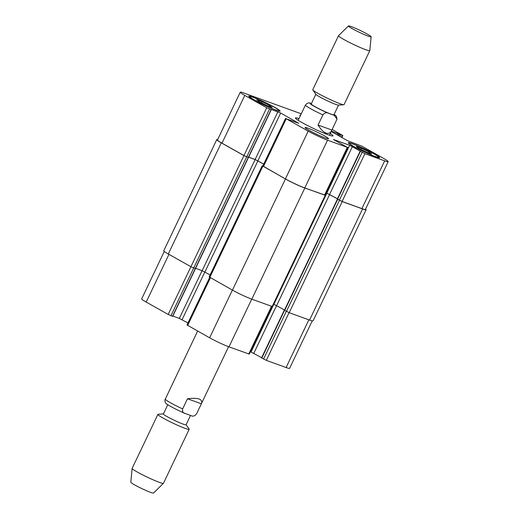 <?xml version="1.0" encoding="UTF-8"?>
<svg xmlns="http://www.w3.org/2000/svg" width="519" height="519" viewBox="0 0 519 519"><rect width="100%" height="100%" fill="white"/><g stroke="black" fill="none" stroke-linecap="round" stroke-linejoin="round"><path stroke-width="0.78" d="M185.186 413.487C183.032 413.118 182.188 411.593 182.656 408.914L187.495 398.774C198.167 397.476 202.825 399.066 201.482 403.542L196.519 413.928C194.67 416.108 192.841 416.666 191.018 415.596L184.68 413.286C177.226 410.029 171.458 407.071 167.378 404.411C165.723 403.782 164.906 402.283 164.925 399.902L197.642 331.044M187.495 398.774L201.359 403.795M190.531 415.421L186.068 424.789A12.573 1.025 -154.5 0 1 174.28 420.299A12.573 1.025 -154.5 0 1 163.375 413.961L167.793 404.697M186.1 424.717L189.117 429.057A17.341 1.414 -154.5 0 1 189.188 429.317A17.341 1.414 -154.5 0 1 172.931 423.128A17.341 1.414 -154.5 0 1 157.893 414.389A17.341 1.414 -154.5 0 1 158.133 414.279L163.407 413.896M189.188 429.317L163.446 483.293A17.341 1.414 -154.5 0 1 163.42 483.325A17.341 1.414 -154.5 0 1 147.182 477.104A17.341 1.414 -154.5 0 1 132.131 468.404A17.341 1.414 -154.5 0 1 132.144 468.365L157.893 414.389M163.42 483.325L153.501 493.05A12.573 1.025 -154.5 0 1 141.732 488.541A12.573 1.025 -154.5 0 1 130.82 482.229L132.131 468.404M330.266 133.539A20.805 1.7 -154.5 0 1 332.997 135.881A20.805 1.7 -154.5 0 1 328.183 134.791A20.805 1.7 -154.5 0 1 307.138 125.319A20.805 1.7 -154.5 0 1 295.434 117.962A20.805 1.7 -154.5 0 1 298.97 118.611M311.419 103.579L310.939 103.404C309.116 102.334 307.28 102.892 305.438 105.072L298.159 120.304M331.92 130.055L331.771 130.386C330.454 133.033 328.546 133.934 326.036 133.085C323.395 132.066 320.736 129.38 318.056 125.04L322.896 114.9C324.738 112.72 326.574 112.169 328.397 113.233L334.23 115.348L337.026 119.098L331.92 130.055L318.056 125.04M315.857 94.283L311.238 103.962A12.573 1.025 25.5 0 0 318.309 108.406A12.573 1.025 25.5 0 0 331.025 114.128A12.573 1.025 25.5 0 0 333.931 114.783L338.55 105.104M348.457 25.95L338.537 35.675A17.341 1.414 25.5 0 0 338.511 35.707L312.762 89.683A17.341 1.414 25.5 0 0 312.834 89.943L315.941 94.4A12.573 1.025 25.5 0 0 323.72 99.045A12.573 1.025 25.5 0 0 335.67 104.377A12.573 1.025 25.5 0 0 338.401 105.117L343.818 104.721A17.341 1.414 25.5 0 0 344.065 104.611L369.813 50.635A17.341 1.414 25.5 0 0 369.82 50.596L371.137 36.771A12.573 1.025 25.5 0 0 360.225 30.459A12.573 1.025 25.5 0 0 348.457 25.95A12.573 1.025 25.5 0 0 355.353 30.336A12.573 1.025 25.5 0 0 368.218 36.142A12.573 1.025 25.5 0 0 371.137 36.771M312.834 89.943A17.341 1.414 25.5 0 0 323.564 96.346A17.341 1.414 25.5 0 0 340.055 103.703A17.341 1.414 25.5 0 0 343.818 104.721M338.511 35.707A17.341 1.414 25.5 0 0 348.262 41.838A17.341 1.414 25.5 0 0 365.798 49.727A17.341 1.414 25.5 0 0 369.813 50.635M164.289 251.449L141.674 298.86A15.174 1.239 25.5 0 0 146.196 302.071L168.162 314.443L172.704 316.35L195.488 268.583M261.745 357.948L266.318 360.361L286.099 367.523A15.174 1.239 25.5 0 0 289.608 368.315L312.224 320.898M250.411 351.72L261.66 357.662M209.734 277.321L187.015 324.965L209.624 337.798A15.174 1.239 25.5 0 0 228.983 346.848L249.263 354.12L271.988 306.476M172.846 316.052L179.321 318.394L187.956 322.993M369.275 152.119L371.721 154.033L366.427 152.112L358.687 148.285L356.242 146.377L361.535 148.291L369.275 152.119L368.86 152.995M361.535 148.291L360.997 149.427M269.744 105.558L272.19 107.465L266.889 105.552L259.156 101.724L256.71 99.81L262.004 101.73L269.744 105.558L269.322 106.427M262.004 101.73L261.459 102.866M353.069 144.061A16.258 1.33 25.5 0 0 349.306 143.205A16.258 1.33 25.5 0 0 363.41 151.405A16.258 1.33 25.5 0 0 378.656 157.205A16.258 1.33 25.5 0 0 369.509 151.457A16.258 1.33 25.5 0 0 353.069 144.061M352.343 143.646A17.341 1.414 -154.5 0 1 369.878 151.542A17.341 1.414 -154.5 0 1 379.629 157.666A17.341 1.414 -154.5 0 1 363.371 151.483A17.341 1.414 -154.5 0 1 348.333 142.738A17.341 1.414 -154.5 0 1 352.343 143.646M253.538 97.494A16.258 1.33 25.5 0 0 249.775 96.638A16.258 1.33 25.5 0 0 263.879 104.838A16.258 1.33 25.5 0 0 279.118 110.638A16.258 1.33 25.5 0 0 269.977 104.89A16.258 1.33 25.5 0 0 253.538 97.494M252.811 97.085A17.341 1.414 -154.5 0 1 270.347 104.974A17.341 1.414 -154.5 0 1 280.098 111.105A17.341 1.414 -154.5 0 1 263.84 104.916A17.341 1.414 -154.5 0 1 248.796 96.177A17.341 1.414 -154.5 0 1 252.811 97.085M301.267 113.804A15.174 1.239 25.5 0 0 300.871 113.661L243.755 92.985A15.174 1.239 25.5 0 0 240.245 92.194A15.174 1.239 25.5 0 0 244.773 95.405L266.74 107.777L280.662 113.019L298.762 123.314L286.235 118.76L308.202 131.132A15.174 1.239 25.5 0 0 327.554 140.182L347.334 147.344L333.419 139.488L349.644 145.294L364.889 153.695L384.67 160.858A15.174 1.239 25.5 0 0 388.18 161.649A15.174 1.239 25.5 0 0 383.658 158.438L361.691 146.066L347.769 140.824L331.239 131.508M331.433 131.099L342.838 135.543L332.205 129.458M308.091 128.219A13.001 1.064 -154.5 0 1 321.242 134.142A13.001 1.064 -154.5 0 1 328.559 138.735A13.001 1.064 -154.5 0 1 316.363 134.097A13.001 1.064 -154.5 0 1 305.081 127.538A13.001 1.064 -154.5 0 1 308.091 128.219M300.352 115.718A13.001 1.064 -154.5 0 1 299.872 115.108A13.001 1.064 -154.5 0 1 300.65 115.101M271.275 109.684L248.491 157.452L243.956 155.544L221.989 143.173A15.174 1.239 -154.5 0 1 217.461 139.961L240.245 92.194M388.18 161.649L365.395 209.417A15.174 1.239 -154.5 0 1 361.886 208.625L342.105 201.463L337.337 199.004L360.121 151.237M263.743 164.095L255.114 159.495L248.633 157.153M347.84 147.454L325.056 195.222L304.77 187.949A15.174 1.239 -154.5 0 1 285.418 178.899L262.802 166.067L285.586 118.3M337.454 198.764L326.198 192.821M248.406 157.445L243.917 155.59L221.295 142.848A15.174 1.239 -154.5 0 1 216.773 139.637A15.174 1.239 -154.5 0 1 217.63 139.617M263.723 164.134L255.14 159.567L248.614 157.199M325.108 195.105L304.809 188.04A15.174 1.239 -154.5 0 1 285.456 178.984L262.854 165.957M365.564 209.06A15.174 1.239 -154.5 0 1 366.09 209.741A15.174 1.239 -154.5 0 1 362.58 208.943L342.209 201.573L337.441 199.114L284.47 310.161M195.592 268.329L202.131 270.697L210.124 274.934M216.773 139.637L163.764 250.768A15.174 1.239 25.5 0 0 168.292 253.979L190.914 266.721L195.404 268.576M284.457 310.239L289.2 312.704L309.571 320.08A15.174 1.239 25.5 0 0 313.08 320.872L366.09 209.741M251.066 351.96L273.831 304.244L284.548 310.005M262.186 165.782L209.176 276.912L232.447 290.115A15.174 1.239 25.5 0 0 251.799 299.171L272.67 306.658L325.679 195.527M337.434 198.803L326.179 192.873M182.656 408.914A17.341 1.414 -154.5 0 1 165.198 399.079M310.939 103.404A13.87 1.135 25.5 0 0 314.203 106.343A13.87 1.135 25.5 0 0 328.397 113.233M334.23 115.348A13.87 1.135 25.5 0 0 334.139 114.355M305.438 105.072A17.341 1.414 25.5 0 0 322.896 114.9M221.989 143.173L244.773 95.405M243.956 155.544L266.74 107.777M246.72 156.835L269.504 109.074M248.29 157.406L271.074 109.639M255.114 159.495L277.899 111.728M257.878 160.786L280.662 113.019M263.451 166.528L286.235 118.76M285.418 178.899L308.202 131.132M304.77 187.949L327.554 140.182M324.55 195.112L347.334 147.344M326.86 193.062L349.644 145.294M329.623 194.353L352.407 146.585M337.597 199.186L360.381 151.418M339.342 200.172L362.126 152.404M342.105 201.463L364.889 153.695M361.886 208.625L384.67 160.858M337.149 134.843L337.83 133.415M338.213 135.44L338.933 133.934M338.946 135.855L339.66 134.343M340.01 136.452L340.769 134.862M341.463 137.269L342.339 135.433M168.954 254.355L146.196 302.071M243.917 155.59L168.162 314.443M246.681 156.881L170.926 315.74M195.261 268.589L172.503 316.305M202.079 270.678L179.321 318.394M204.849 271.962L182.085 319.685M210.416 277.71L187.657 325.426M232.389 290.082L209.624 337.798M251.734 299.145L228.983 346.848M271.515 306.307L248.763 354.01M276.595 305.529L253.83 353.251M284.568 310.356L261.803 358.084M286.313 311.342L263.548 359.07M289.07 312.659L266.318 360.361M308.85 319.814L286.099 367.523M221.295 142.848L168.292 253.979M362.58 208.943L309.571 320.08M342.209 201.573L289.2 312.704M339.445 200.282L286.436 311.413M337.7 199.296L284.691 310.427M329.656 194.424L276.646 305.555M326.886 193.126L273.883 304.264M325.179 195.41L272.17 306.541M304.809 188.04L251.799 299.171M285.456 178.984L232.447 290.115M262.835 166.242L209.825 277.373M257.904 160.858L204.901 271.988M255.14 159.567L202.131 270.697M195.248 268.583L248.257 157.452M228.594 346.711L201.482 403.542M329.461 135.232L331.771 130.386M334.158 114.303L336.351 116.204L337.026 119.098M349.306 143.205L349.099 143.653M378.656 157.205L378.442 157.646M249.775 96.638L249.561 97.085M279.118 110.638L278.904 111.079M342.838 135.543L341.898 137.516M284.328 310.135L261.544 357.902M195.449 268.628L248.458 157.497"/></g></svg>
